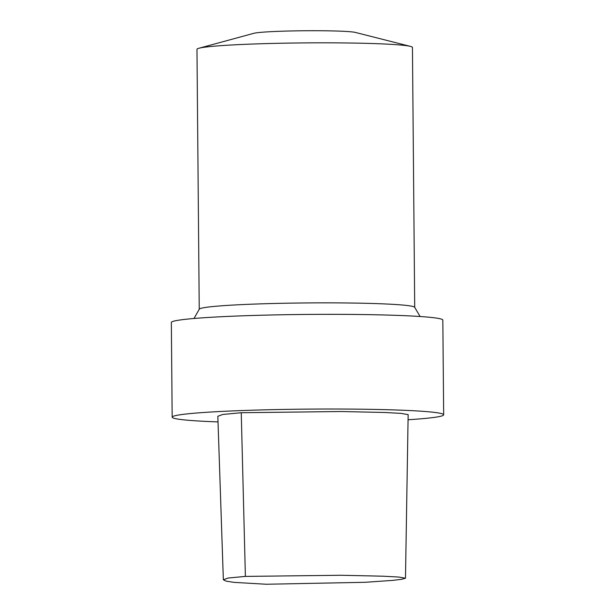 <?xml version="1.0" encoding="UTF-8"?>
<svg xmlns="http://www.w3.org/2000/svg" width="615" height="615" viewBox="0 0 615 615"><rect width="100%" height="100%" fill="white"/><g stroke="black" fill="none" stroke-linecap="round" stroke-linejoin="round"><path stroke-width="0.92" d="M223.353 579.784L217.833 416.27L222.799 414.456L241.249 412.719L341.179 411.512L384.836 412.488L401.126 413.388L408.145 414.641L405.485 578.223L398.943 577.07L383.437 576.209L341.156 575.263L245.385 576.401L228.134 578.031L223.36 579.784L226.089 581.121L234.023 582.367L266.203 584.25L365.256 582.29L392.616 580.391L401.534 579.33L405.485 578.223M218.018 421.913A135.754 6.865 -0.5 0 1 172.169 417.17A135.754 6.865 -0.5 0 1 307.854 409.113A135.754 6.865 -0.5 0 1 443.661 414.802A135.754 6.865 -0.5 0 1 408.068 419.753M172.169 417.17L171.339 322.483A135.754 6.865 -0.5 0 1 307.023 314.434A135.754 6.865 -0.5 0 1 442.831 320.115L443.661 414.802M194.002 318.485L199.283 309.168A107.74 5.45 -0.5 0 1 306.923 302.934A107.74 5.45 -0.5 0 1 414.664 307.285L420.107 316.51M199.237 309.245L196.969 49.3A107.74 5.45 -0.5 0 1 198.906 48.254A107.74 5.45 -0.5 0 1 304.656 42.904A107.74 5.45 -0.5 0 1 410.489 46.402A107.74 5.45 -0.5 0 1 412.442 47.416L414.71 307.369M198.906 48.254L253.787 33.318A51.714 2.614 -0.5 0 1 304.548 30.75A51.714 2.614 -0.5 0 1 355.347 32.426L410.489 46.402M245.385 576.401L241.249 412.719"/></g></svg>
